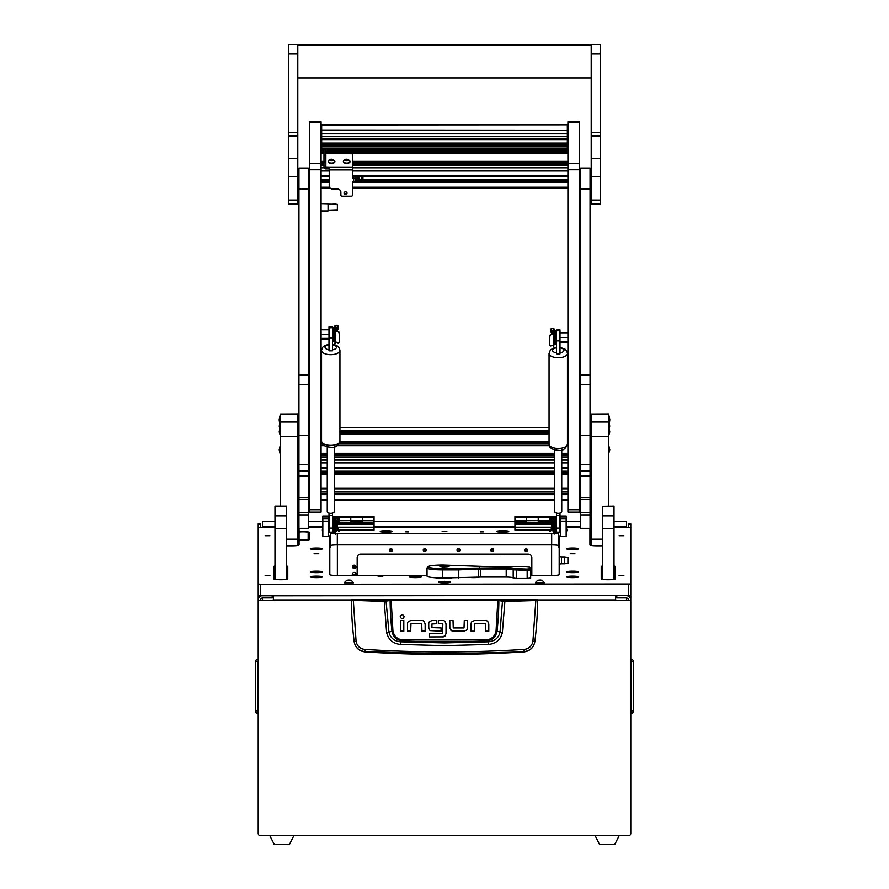 <?xml version="1.0" encoding="UTF-8"?>
<svg xmlns="http://www.w3.org/2000/svg" width="889" height="889" viewBox="0 0 889 889"><rect width="100%" height="100%" fill="white"/><g stroke="black" fill="none" stroke-linecap="round" stroke-linejoin="round"><path stroke-width="1.33" d="M260.51 527.366L260.51 523.877L258.188 523.899L258.188 583.984L260.51 584.273L630.812 583.984L630.812 523.899L628.49 523.877L628.49 527.366M262.844 521.265L274.957 521.265L262.844 521.298L262.844 526.655L274.957 526.655M614.043 526.655L626.156 526.655L626.156 521.265L614.043 521.298L626.156 521.265M615.677 600.231L630.812 600.231L615.677 600.519L615.677 595.83M628.49 600.231A2.334 2.311 180 0 0 626.156 597.919L626.156 600.231M262.844 600.231L262.844 597.919A2.334 2.311 180 0 0 260.51 600.231L273.323 600.231M630.812 600.519L630.812 833.371A2.334 2.334 0 0 1 628.49 835.704L260.51 835.704A2.334 2.334 0 0 1 258.188 833.371L258.188 543.112M260.51 600.231L258.188 600.231A4.656 4.623 180 0 1 261.41 595.83M273.323 595.83L273.323 600.519L258.188 600.519M630.812 583.984L630.812 600.231A4.656 4.623 180 0 0 627.59 595.83M262.844 597.919L272.156 597.919L272.156 595.83M616.844 595.83L616.844 597.919L626.156 597.919M626.156 526.655L626.156 527.366M262.844 527.366L262.844 526.655M527.133 549.18L524.888 549.18M493.362 549.18L491.117 549.18M459.591 549.18L457.357 549.18M425.82 549.18L423.586 549.18M392.06 549.18L389.815 549.18M630.812 659.505L631.212 659.16A2.678 2.678 0 0 1 633.49 661.805L633.49 710.833A2.678 2.678 0 0 1 631.212 713.478L631.212 659.16M258.188 659.505L258.188 661.805M258.188 713.134L257.788 713.478A2.678 2.678 0 0 1 255.51 710.833L255.51 661.805L257.832 661.805L257.788 713.478M257.788 659.16A2.678 2.678 0 0 0 255.51 661.805M293.815 835.704L289.392 844.55L274.257 844.55L269.834 835.704M619.166 835.704L614.744 844.55L599.608 844.55L595.186 835.704M351.933 599.486L537.067 599.486L537.645 600.308C537.545 613.754 536.612 627.49 534.867 641.514L534.845 641.691C533.667 647.67 530.055 651.07 524.032 651.893A1243.844 1243.844 0 0 1 364.968 651.893L364.935 651.615C358.9 650.826 355.3 647.459 354.133 641.514C352.388 627.49 351.455 613.754 351.355 600.308L384.104 601.442L391.127 600.319L498.885 600.442L502.474 601.32L500.051 632.135C498.54 638.124 494.528 641.347 488.028 641.814L485.483 641.113A1231.209 1231.209 0 0 1 403.517 641.113C397.161 640.636 393.305 637.357 391.949 631.29L388.949 632.135L386.015 600.753L351.933 599.486L351.355 600.308L351.933 599.731M488.317 644.436L488.028 641.814L444.5 642.903L400.972 641.814L400.683 644.436L444.5 645.647L488.317 644.436C495.851 643.747 500.54 639.78 502.385 632.546L504.896 601.442L535.845 600.542L532.933 641.258C531.944 646.047 529.033 648.77 524.199 649.403C471.07 652.748 417.941 652.748 364.801 649.403C359.967 648.77 357.056 646.059 356.067 641.258L354.155 641.691C355.333 647.67 358.934 651.07 364.968 651.893M410.951 620.511L408.318 621.567L410.951 620.511L421.875 620.511A3.289 3.289 0 0 1 424.097 621.378L425.153 624.011L424.097 621.378M449.823 627.634L449.823 620.5L453.023 620.5L453.268 627.934L464.014 627.934L464.291 620.511L467.503 620.511L467.503 627.912A3.212 3.212 0 0 1 466.658 630.079L464.014 631.134L453.368 631.134L450.879 630.268L449.823 627.634L451.456 630.69M474.593 620.533L471.959 621.589L474.593 620.533L485.516 620.533A3.289 3.289 0 0 1 487.739 621.4L488.794 624.034L487.739 621.4M429.765 630.201L428.742 627.545L428.742 623.589A3.056 3.056 0 0 1 429.52 621.544L432.11 620.511L436.588 620.511L436.588 623.711L431.943 624L431.943 627.612L441.077 627.912L441.077 631.123L430.287 630.612M445.056 621.411L446.011 623.822L445.056 621.411A3.234 3.234 0 0 0 442.811 620.511L438.333 620.511L438.333 623.711L442.578 623.711M443.367 636.857L429.509 636.913L429.509 633.713L442.589 633.713L442.822 624.011M442.7 636.913L445.522 635.391M524.032 651.893L444.5 653.726L364.935 651.615L364.801 649.403M532.933 641.258L534.867 641.514C533.7 647.459 530.1 650.826 524.066 651.615L524.199 649.403M537.067 599.486L537.645 600.308L535.845 600.542L535.711 599.975L504.796 600.864L497.873 599.753L391.127 599.753L386.015 600.753M425.153 624.011L425.153 631.146L421.953 631.146L421.708 623.722L410.951 623.722L410.674 631.146L407.473 631.146L407.473 623.734A3.212 3.212 0 0 1 408.318 621.567M403.806 620.533L403.806 631.146L400.595 631.146L400.595 620.533L403.806 620.533M404.206 616.699C402.873 614.11 401.528 614.11 400.194 616.699C401.528 619.3 402.873 619.3 404.206 616.699M464.014 631.134L466.658 630.079M488.794 624.034L488.794 631.168L485.594 631.168L485.35 623.734L474.593 623.734L474.315 631.168L471.114 631.168L471.114 623.756A3.212 3.212 0 0 1 471.959 621.589M432.11 620.511L429.52 621.544M446.011 623.822L446.011 633.524L445.078 635.968M356.067 641.258L353.289 599.975M497.873 599.753L496.051 631.179C494.762 636.691 491.228 639.624 485.438 639.969L403.562 639.969C397.783 639.636 394.249 636.702 392.949 631.179L391.949 631.29A310.583 310.583 0 0 1 390.115 600.442L389.615 599.875M502.385 632.546L497.051 631.29A310.583 310.583 0 0 0 498.885 600.442L499.385 599.875M504.796 600.864L504.896 601.442L502.474 601.32L502.985 600.753M384.204 600.864L386.615 632.546C388.482 639.802 393.171 643.758 400.683 644.436M403.562 639.969L403.517 641.113L400.972 641.814C394.483 641.358 390.471 638.135 388.949 632.135L386.615 632.546M485.438 639.969L485.483 641.113C491.873 640.613 495.729 637.335 497.051 631.29L496.051 631.179M441.277 581.506A6.112 0.745 0 0 0 438.388 582.139A6.112 0.745 0 0 0 444.5 582.884A6.112 0.745 0 0 0 450.612 582.139A6.112 0.745 0 0 0 447.723 581.506M405.784 531.911L408.696 531.911L405.784 531.911M480.304 531.911L483.216 531.911L480.304 531.911M265.111 575.472L269.889 575.472L265.111 575.472M265.111 535.734L269.889 535.734L265.111 535.734M619.111 575.472L623.889 575.472L619.111 575.472M619.111 535.734L623.889 535.734L619.111 535.734M442.166 531.478L446.834 531.478L442.166 531.478M378.125 576.328L382.781 576.328L378.125 576.328M310.35 571.927A6.056 0.733 0 0 0 310.394 572.016A6.056 0.733 0 0 0 316.406 572.66A6.056 0.733 0 0 0 322.418 572.016A6.056 0.733 0 0 0 322.463 571.927A6.056 0.733 0 0 0 316.406 571.183A6.056 0.733 0 0 0 310.35 571.927M566.537 571.927A6.056 0.733 0 0 0 566.582 572.016A6.056 0.733 0 0 0 572.594 572.66A6.056 0.733 0 0 0 578.606 572.016A6.056 0.733 0 0 0 578.65 571.927A6.056 0.733 0 0 0 572.594 571.183A6.056 0.733 0 0 0 566.537 571.927M409.329 576.894A6.056 0.733 0 0 0 409.373 576.983A6.056 0.733 0 0 0 415.019 577.628A6.056 0.733 0 0 0 421.264 577.072A23.281 2.834 0 0 1 421.219 576.894L421.219 576.694A6.056 0.733 0 0 0 414.563 576.161A6.056 0.733 0 0 0 409.329 576.894M470.003 577.483A6.056 0.733 0 0 0 479.471 577.083M310.35 548.791A6.056 0.733 0 0 0 310.394 548.88A6.056 0.733 0 0 0 316.406 549.535A6.056 0.733 0 0 0 322.418 548.88A6.056 0.733 0 0 0 322.463 548.791A6.056 0.733 0 0 0 316.406 548.057A6.056 0.733 0 0 0 310.35 548.791M566.537 548.791A6.056 0.733 0 0 0 566.582 548.88A6.056 0.733 0 0 0 572.594 549.535A6.056 0.733 0 0 0 578.606 548.88A6.056 0.733 0 0 0 578.65 548.791A6.056 0.733 0 0 0 572.594 548.057A6.056 0.733 0 0 0 566.537 548.791M380.225 531.478A6.056 0.733 0 0 0 380.27 531.566A6.056 0.733 0 0 0 386.282 532.222A6.056 0.733 0 0 0 392.282 531.566A6.056 0.733 0 0 0 392.327 531.478A6.056 0.733 0 0 0 386.282 530.744A6.056 0.733 0 0 0 380.225 531.478M496.673 531.478A6.056 0.733 0 0 0 496.718 531.566A6.056 0.733 0 0 0 502.718 532.222A6.056 0.733 0 0 0 508.73 531.566A6.056 0.733 0 0 0 508.775 531.478A6.056 0.733 0 0 0 502.718 530.744A6.056 0.733 0 0 0 496.673 531.478M310.35 576.894A6.056 0.733 0 0 0 310.394 576.983A6.056 0.733 0 0 0 316.406 577.628A6.056 0.733 0 0 0 322.418 576.983A6.056 0.733 0 0 0 322.463 576.894A6.056 0.733 0 0 0 316.406 576.15A6.056 0.733 0 0 0 310.35 576.894M566.537 576.894A6.056 0.733 0 0 0 566.582 576.983A6.056 0.733 0 0 0 572.594 577.628A6.056 0.733 0 0 0 578.606 576.983A6.056 0.733 0 0 0 578.65 576.894A6.056 0.733 0 0 0 572.594 576.15A6.056 0.733 0 0 0 566.537 576.894M318.74 553.758L314.084 553.758L318.74 553.758M574.916 553.758L570.26 553.758L574.916 553.758M630.812 595.541L260.51 595.83L258.188 595.541L258.188 583.984M559.203 568.16L559.203 535.889A6.99 0.856 0 0 0 558.681 535.567L558.681 534.189A6.99 0.856 0 0 0 554.191 533.4M559.203 547.457A6.99 0.856 0 0 0 558.681 547.124L558.681 535.567M558.681 545.746A6.99 0.856 0 0 0 551.691 544.901L337.309 544.901A6.99 0.856 0 0 0 330.319 545.746L330.319 535.567A6.99 0.856 0 0 0 329.797 535.889L329.797 574.627A6.99 0.856 180 0 0 336.787 575.472L427.031 575.472M335.209 533.378A6.99 0.856 0 0 0 330.319 534.189L330.319 547.124A6.99 0.856 0 0 0 329.797 547.457M286.602 545.813L292.07 545.813A6.99 0.856 0 0 0 299.06 544.957L299.06 528.599M299.06 544.957L299.06 540.868L297.893 540.868M602.398 566.06A6.99 0.856 0 0 0 601.242 566.537L601.242 578.883A6.99 0.856 0 0 0 608.22 579.728A6.99 0.856 0 0 0 615.21 578.883L615.21 566.537A6.99 0.856 0 0 0 614.043 566.06M274.957 566.06A6.99 0.856 0 0 0 273.79 566.537L273.79 578.883A6.99 0.856 0 0 0 280.78 579.728A6.99 0.856 0 0 0 287.758 578.883L287.758 566.537A6.99 0.856 0 0 0 286.602 566.06M297.893 532.767A6.112 0.745 0 0 1 299.06 532.6L299.06 531.844A6.512 0.789 180 0 1 305.905 531.766A6.512 0.789 180 0 1 309.528 532.478L309.528 539.423A6.512 0.789 180 0 1 309.516 539.479A6.512 0.789 180 0 1 303.016 540.223L299.06 540.223M258.188 527.366L274.957 527.366M614.043 527.366L630.812 527.366M589.94 528.599L589.94 544.957A6.99 0.856 0 0 0 596.93 545.813L602.398 545.813M308.261 527.366L322.818 527.366M374.047 527.366L514.953 527.366M566.182 527.366L580.739 527.366M561.526 563.837L564.437 563.837L564.437 556.881L561.526 556.881L561.526 563.837L559.203 564.126L559.203 574.627L559.203 564.126M559.203 574.627A6.99 0.856 180 0 1 552.213 575.472L530.666 575.472M451.89 577.994A11.646 1.422 180 0 1 435.277 577.761M553.725 533.378A6.99 0.856 0 0 0 551.691 533.344L337.309 533.344A6.99 0.856 0 0 0 335.664 533.367M559.203 556.603L561.526 556.881M564.437 556.881L567.938 557.314L567.938 563.415L567.938 557.314M567.938 563.415L564.437 563.837M591.107 528.055L590.063 528.055M298.937 528.055L297.893 528.055M287.758 578.883L287.758 567.226A6.99 0.856 0 0 0 286.602 566.76M274.957 566.76A6.99 0.856 0 0 0 273.79 567.226M615.21 578.883L615.21 567.226A6.99 0.856 0 0 0 614.043 566.76M602.398 566.76A6.99 0.856 0 0 0 601.242 567.226M308.861 539.779L308.861 533.633A5.834 0.711 0 0 0 308.761 533.5A5.801 0.711 180 0 1 308.805 533.578A5.801 0.711 180 0 1 308.827 533.633L308.827 539.79M299.06 540.056L303.016 540.056A5.134 0.622 0 0 0 308.15 539.423L308.15 532.478A5.134 0.622 0 0 0 304.583 531.878A5.134 0.622 0 0 0 299.06 532.078L299.06 532.7A5.534 0.678 0 0 0 297.893 532.911M297.893 540.801L299.06 540.801M308.805 533.578L308.139 532.433A5.134 0.622 0 0 0 308.139 532.433L308.827 533.633M551.636 544.901L551.636 575.472M337.364 575.472L337.364 544.901M338.053 521.643L339.12 521.643L339.12 516.542L339.12 522.365L337.864 522.365M332.475 520.487L333.342 520.487M335.664 520.487L337.464 520.487M338.353 520.487L362.401 520.487L362.401 516.542L362.401 522.365L339.12 522.221M332.475 517.242L335.598 517.242M338.076 517.242L374.047 517.242L374.047 520.487L362.401 520.487L362.401 521.643L350.755 521.643L350.755 517.242L350.755 522.221M332.475 516.542L374.047 516.542L374.047 517.242M350.755 517.242L350.755 516.542L350.755 517.242M367.69 523.999A6.29 0.767 0 0 0 371.558 523.388A6.29 0.767 0 0 0 371.602 523.288A6.29 0.767 0 0 0 365.312 522.521A6.29 0.767 0 0 0 359.023 523.288A6.29 0.767 0 0 0 359.078 523.388A6.29 0.767 0 0 0 362.945 523.999L374.047 523.999L374.047 530.133L339.631 530.133M337.709 524.154A5.412 0.656 0 0 1 337.398 524.166L338.576 523.999A6.29 0.767 0 0 0 342.443 523.388A6.29 0.767 0 0 0 342.487 523.288A6.29 0.767 0 0 0 337.82 522.543M374.047 520.487L374.047 522.221L362.401 522.221M374.047 522.221L374.047 523.999M338.576 523.999L362.945 523.999M374.047 527.244L337.364 527.244M444.5 582.106L447.523 581.739L441.822 581.695L444.5 582.106M444.5 582.195L448.223 581.739L444.5 581.284L440.777 581.739L444.5 582.195M444.811 582.084L444.189 582.084M444.5 566.826A4.656 0.567 0 0 0 449.156 566.26A4.656 0.567 0 0 0 444.5 565.693A4.656 0.567 0 0 0 439.844 566.26A4.656 0.567 0 0 0 444.5 566.826M443.855 567.304L442.689 567.16L443.855 567.304M530.466 568.127A6.99 0.856 180 0 1 530.622 568.238A6.99 0.856 180 0 1 530.666 568.338L530.666 569.971L527.177 570.394L513.209 569.827A6.99 0.856 0 0 0 506.219 568.971L480.671 568.971L480.671 577.072A6.99 0.856 0 0 0 478.271 577.117L442.755 577.994A15.724 1.911 0 0 1 427.031 576.072L427.031 567.982A15.724 1.911 180 0 1 427.153 567.749L428.309 566.604A14.557 1.778 0 0 0 442.755 568.604L506.219 567.682A8.157 0.989 180 0 1 514.364 568.671L527.177 569.093L529.511 568.816L529.511 567.182A5.823 0.711 0 0 0 529.466 567.093A5.823 0.711 0 0 0 523.688 566.471L483.883 566.471L442.755 565.048A14.557 1.778 0 0 0 428.309 566.604M516.698 569.093L516.698 578.483L527.177 578.483L527.177 569.093M529.511 568.816L530.666 569.971L530.666 578.061L527.177 578.483M516.698 578.483L513.209 578.061L513.209 569.971L514.364 568.816M513.209 577.917A6.99 0.856 0 0 0 506.219 577.072L480.671 577.072M478.271 577.117L478.271 569.027L458.635 569.893L458.635 577.994M458.435 568.604L458.635 569.893L442.755 569.893A15.724 1.911 180 0 1 427.031 567.982M478.271 569.027L479.449 569.093L479.227 567.682M479.449 569.093L480.671 568.971M514.953 522.365L514.953 520.487L526.599 520.487L526.599 516.542L526.599 522.365L514.953 522.365L514.953 523.999L526.055 523.999A6.29 0.767 0 0 0 529.922 523.388A6.29 0.767 0 0 0 529.977 523.288A6.29 0.767 0 0 0 523.688 522.521A6.29 0.767 0 0 0 517.398 523.288A6.29 0.767 0 0 0 517.442 523.388A6.29 0.767 0 0 0 521.31 523.999M514.953 521.643L526.599 521.643L526.599 520.487L549.88 520.487L549.88 516.542L549.88 522.365L526.599 522.221M514.953 520.487L514.953 517.242L551.324 517.242M514.953 517.242L514.953 516.542L556.525 516.542M538.245 522.221L538.245 516.542L538.245 521.643L549.88 521.643L549.88 520.487L551.047 520.487M551.569 522.532A6.29 0.767 0 0 0 546.513 523.288A6.29 0.767 0 0 0 546.557 523.388A6.29 0.767 0 0 0 550.424 523.999L551.636 524.199A5.412 0.656 0 0 1 551.291 524.154M556.525 517.242L553.803 517.242M553.725 520.487L551.925 520.487M551.491 522.221L549.88 522.221M551.636 527.244L514.953 527.244L514.953 530.133L549.769 530.133M514.953 527.244L514.953 523.999M526.055 523.999L550.424 523.999M355.9 575.472A1.978 1.967 180 0 0 354.255 572.416A1.978 1.967 180 0 0 352.611 575.472M352.411 573.672A1.978 1.967 180 0 0 356.1 573.672M355.789 566.16A1.689 1.678 -0 0 1 352.722 566.16M355.944 566.86A1.689 1.678 -0 0 1 354.255 568.538A1.689 1.678 -0 0 1 352.566 566.86A1.689 1.678 -0 0 1 354.255 565.193A1.689 1.678 -0 0 1 355.944 566.86M392.205 549.391A1.456 1.445 -0 0 1 389.671 549.391M390.938 551.547A1.456 1.445 -0 0 1 389.482 550.102A1.456 1.445 -0 0 1 390.938 548.657A1.456 1.445 -0 0 1 392.393 550.102A1.456 1.445 -0 0 1 390.938 551.547M425.975 549.391A1.456 1.445 -0 0 1 423.431 549.391M424.709 551.547A1.456 1.445 -0 0 1 423.253 550.102A1.456 1.445 -0 0 1 424.709 548.657A1.456 1.445 -0 0 1 426.164 550.102A1.456 1.445 -0 0 1 424.709 551.547M459.746 549.391A1.456 1.445 -0 0 1 457.202 549.391M458.468 551.547A1.456 1.445 -0 0 1 457.013 550.102A1.456 1.445 -0 0 1 458.468 548.657A1.456 1.445 -0 0 1 459.924 550.102A1.456 1.445 -0 0 1 458.468 551.547M493.506 549.391A1.456 1.445 -0 0 1 490.972 549.391M492.239 551.547A1.456 1.445 -0 0 1 490.784 550.102A1.456 1.445 -0 0 1 492.239 548.657A1.456 1.445 -0 0 1 493.695 550.102A1.456 1.445 -0 0 1 492.239 551.547M527.277 549.391A1.456 1.445 -0 0 1 524.743 549.391M526.01 551.547A1.456 1.445 -0 0 1 524.554 550.102A1.456 1.445 -0 0 1 526.01 548.657A1.456 1.445 -0 0 1 527.466 550.102A1.456 1.445 -0 0 1 526.01 551.547M531.833 575.472L531.833 557.614A3.489 3.467 180 0 0 528.344 554.147L360.656 554.147A3.489 3.467 180 0 0 357.167 557.614L357.167 575.472M388.682 554.592L383.87 554.592M383.892 554.636L388.66 554.636M391.693 531.478A5.412 0.656 0 0 0 386.282 530.822A5.412 0.656 0 0 0 380.859 531.478A5.412 0.656 0 0 0 386.282 532.144A5.412 0.656 0 0 0 391.693 531.478L391.693 531.811M386.282 531.722L388.026 531.355L384.526 531.355L386.282 531.233M505.13 554.592L500.318 554.592M500.34 554.636L505.108 554.636M508.141 531.478A5.412 0.656 0 0 0 502.718 530.822A5.412 0.656 0 0 0 497.307 531.478A5.412 0.656 0 0 0 502.718 532.144A5.412 0.656 0 0 0 508.141 531.478L508.141 531.811M502.718 531.722L504.474 531.6L500.974 531.6L502.718 531.233M341.332 523.732A5.412 0.656 0 0 0 341.62 523.521A5.412 0.656 0 0 0 340.898 523.188A5.412 0.656 0 0 0 337.731 522.888M337.531 523.665L338.22 523.521L337.598 523.388M522.176 524.154A5.412 0.656 0 0 0 525.188 524.154M528.811 523.732A5.412 0.656 0 0 0 529.099 523.521A5.412 0.656 0 0 0 528.377 523.188A5.412 0.656 0 0 0 522.288 522.888A5.412 0.656 0 0 0 518.265 523.521A5.412 0.656 0 0 0 518.554 523.732M524.688 523.732L521.665 523.521L524.688 523.31M363.812 524.154A5.412 0.656 0 0 0 366.824 524.154M370.446 523.732A5.412 0.656 0 0 0 370.735 523.521A5.412 0.656 0 0 0 370.002 523.188A5.412 0.656 0 0 0 363.912 522.888A5.412 0.656 0 0 0 359.901 523.521A5.412 0.656 0 0 0 360.189 523.732M366.324 523.732L363.301 523.521L366.324 523.31M551.636 522.876A5.412 0.656 0 0 0 547.38 523.521A5.412 0.656 0 0 0 547.668 523.732M551.636 523.343L550.78 523.521L551.636 523.699M321.818 571.927A5.412 0.656 0 0 0 316.406 571.271A5.412 0.656 0 0 0 310.994 571.927A5.412 0.656 0 0 0 316.406 572.583A5.412 0.656 0 0 0 321.818 571.927L321.818 572.26M316.406 572.172L318.151 572.049L314.662 572.049L316.406 571.683M578.006 571.927A5.412 0.656 0 0 0 572.594 571.271A5.412 0.656 0 0 0 567.182 571.927A5.412 0.656 0 0 0 572.594 572.583A5.412 0.656 0 0 0 578.006 571.927L578.006 572.26M572.594 572.172L574.338 572.049L570.849 572.049L572.594 571.683M321.818 548.791A5.412 0.656 0 0 0 316.406 548.135A5.412 0.656 0 0 0 310.994 548.791A5.412 0.656 0 0 0 316.406 549.458A5.412 0.656 0 0 0 321.818 548.791L321.818 549.124M316.406 549.035L318.151 548.913L314.662 548.913L316.406 548.546M578.006 548.791A5.412 0.656 0 0 0 572.594 548.135A5.412 0.656 0 0 0 567.182 548.791A5.412 0.656 0 0 0 572.594 549.458A5.412 0.656 0 0 0 578.006 548.791L578.006 549.124M572.594 549.035L574.338 548.913L570.849 548.913L572.594 548.546M311.717 576.561A5.412 0.656 0 0 0 310.994 576.894A5.412 0.656 0 0 0 315.006 577.528A5.412 0.656 0 0 0 321.096 577.228A5.412 0.656 0 0 0 321.818 576.894A5.412 0.656 0 0 0 317.806 576.261A5.412 0.656 0 0 0 311.717 576.561M315.395 577.105L318.429 576.894L315.395 576.683M410.696 576.561A5.412 0.656 0 0 0 409.973 576.894A5.412 0.656 0 0 0 413.985 577.528A5.412 0.656 0 0 0 420.075 577.228A5.412 0.656 0 0 0 420.808 576.894A5.412 0.656 0 0 0 416.785 576.261A5.412 0.656 0 0 0 410.696 576.561M414.385 577.105L417.408 576.894L414.385 576.683M470.748 577.45A5.412 0.656 0 0 0 478.304 577.228A5.412 0.656 0 0 0 478.76 577.094M567.904 576.561A5.412 0.656 0 0 0 567.182 576.894A5.412 0.656 0 0 0 571.194 577.528A5.412 0.656 0 0 0 577.283 577.228A5.412 0.656 0 0 0 578.006 576.894A5.412 0.656 0 0 0 573.994 576.261A5.412 0.656 0 0 0 567.904 576.561M571.583 577.105L574.605 576.894L571.583 576.683M444.5 565.815L440.922 566.204L444.5 566.704L448.078 566.204L444.5 565.815M446.067 566.093L442.444 566.371L446.067 566.093M323.807 516.842L327.641 516.842L323.807 516.842M323.807 518.265L327.641 518.265L323.807 518.265M322.818 516.064L322.818 518.609L328.63 518.609L328.63 516.064L322.818 516.064M322.818 521.21L322.818 536.234L328.63 536.234L328.63 521.21L322.818 521.21L322.818 518.609M328.63 518.609L328.63 521.21M336.675 528.233L336.675 526.977M337.364 524.288L337.364 527.566L336.342 528.266M336.675 525.121L336.675 520.987L335.664 520.987M334.664 531.611L334.664 517.642L333.342 517.642L333.342 531.611L334.664 531.611L335.209 530.677M335.375 518.72L335.664 517.587L338.465 518.298A1.634 1.622 180 0 0 336.831 516.676A1.634 1.622 180 0 0 335.209 518.298L335.209 519.798M338.465 519.454L338.465 519.854A1.634 1.622 180 0 0 336.831 518.243A1.634 1.622 180 0 0 335.209 519.854L335.664 518.309L338.465 519.454M335.664 534.178L335.664 519.854A1.167 1.156 -0 0 1 336.831 518.698A1.167 1.156 -0 0 1 337.964 520.143L335.709 528.833A0.7 0.689 180 0 0 335.998 529.577L338.665 530.822L336.153 529.011L338.409 520.265A1.634 1.622 180 0 0 338.465 519.854M339.62 531.344L338.409 531.211M338.665 530.822L339.631 531.344L339.631 530.055L336.875 528.055M337.976 519.654L336.675 524.766M337.964 518.987C337.42 517.265 336.653 517.176 335.664 518.709M337.275 521.599L337.876 519.332M337.798 519.209L337.198 521.521M335.664 517.587L335.664 518.309M335.209 534.178L335.209 519.854M561.359 516.842L565.193 516.842L561.359 516.842M561.359 518.265L565.193 518.265L561.359 518.265M560.37 516.064L560.37 518.609L566.182 518.609L566.182 516.064L560.37 516.064M560.37 521.21L560.37 536.234L566.182 536.234L566.182 521.21L560.37 521.21L560.37 518.609M566.182 518.609L566.182 521.21M553.38 532.2L553.38 529.6M551.869 521.443L552.325 523.232M552.325 525.455L552.325 528.266L553.058 528.266M552.325 520.987L553.336 520.987L553.336 527.466M551.636 527.366L551.636 522.754M554.736 531.611L556.058 531.611L556.058 517.642L554.736 517.642L554.736 531.611L554.191 530.677M554.191 522.688L554.736 517.642M550.936 519.854A1.634 1.622 -0 0 1 552.558 518.243A1.634 1.622 -0 0 1 554.191 519.854L554.191 534.178L553.725 519.854A1.167 1.156 180 0 0 552.558 518.698A1.167 1.156 180 0 0 551.436 520.143L553.691 528.833A0.7 0.689 -0 0 1 553.403 529.577L549.769 531.344L553.247 529.011L550.98 520.265A1.634 1.622 -0 0 1 550.936 519.854L553.725 518.309L553.725 517.587L554.025 518.72M550.98 519.109L550.936 518.298A1.634 1.622 -0 0 1 552.558 516.676A1.634 1.622 -0 0 1 554.191 518.298L554.191 518.576M552.28 528.222L549.769 530.055L550.035 531.722M551.602 519.209L552.113 521.198M551.524 519.332L552.036 521.287M553.725 518.709C552.747 517.176 551.98 517.265 551.436 518.987M552.725 524.766L551.413 519.654M553.714 529.011L553.714 527.444A0.7 0.689 -0 0 0 553.703 527.421L553.691 528.833M550.936 518.709L553.725 517.587M553.725 518.309L554.191 519.854M321.062 122.293L309.416 122.293L309.416 121.704L321.062 121.704L321.062 512.153L309.416 512.153L309.416 509.786L321.062 509.786M309.416 122.293L309.416 163.376L321.062 163.376M321.062 169.721L309.416 169.721L309.416 509.786M309.416 169.721L309.416 163.376M579.584 122.293L567.938 122.293L567.938 121.704L579.584 121.704L579.584 512.153L567.938 512.153L567.938 509.786L579.584 509.786M567.938 122.293L567.938 163.376L579.584 163.376M579.584 169.721L567.938 169.721L567.938 509.786M567.938 169.721L567.938 163.376M346.954 192.68A1.511 1.322 -0 0 1 344.087 192.68M345.521 191.78A1.511 1.322 -0 0 1 345.521 194.424A1.511 1.322 -0 0 1 345.521 191.78M329.219 168.843L325.841 168.843A1.867 1.622 180 0 1 323.974 167.221L323.974 155.397L325.73 155.397L325.73 167.221L329.219 167.321L329.219 186.001A3.489 3.045 180 0 0 332.708 189.046L337.364 189.046A3.489 3.045 -0 0 1 340.865 192.091L340.865 195.136A1.167 1.011 180 0 0 342.032 196.147L351.344 196.147A1.167 1.011 180 0 0 352.511 195.136L352.511 181.434L353.666 181.434L353.666 178.389L352.511 178.389L352.511 153.686L325.73 153.586M323.974 155.397L323.974 148.996L325.73 148.996L325.73 149.596L323.974 149.596M325.73 155.397L325.73 149.596M353.789 176.178L353.789 177.467L352.511 177.533M353.666 178.389A1.867 0.911 0 0 0 355.533 177.467L355.533 180.511A1.867 0.911 180 0 1 353.666 181.434M355.533 176.178L355.533 177.467M362.145 176.178L362.879 179.611L362.99 176.178M321.651 143.329L321.651 139.895L567.349 139.895L567.349 144.629L321.651 144.629L321.651 143.329M321.651 136.617L321.651 133.772L567.349 133.772L321.651 133.772L321.651 130.294L567.349 130.461L567.349 136.617L321.651 136.617L321.651 139.895M321.651 145.463L567.349 145.463L567.349 148.263L321.651 148.263L321.651 144.629M567.349 145.463L567.349 144.629M321.651 138.906L567.349 138.906L567.349 139.895M567.349 136.617L567.349 138.906M321.651 124.893L321.651 130.294L567.349 130.461L567.349 124.749L321.651 124.893M567.349 148.263L321.651 148.263M328.052 210.46L337.364 210.126L337.364 204.292L321.062 203.914M321.062 210.904L328.052 210.904L328.052 204.37L335.975 203.914M335.975 204.37L337.364 204.692M355.589 179.056A1.567 1.367 -0 0 0 358.489 179.778A1.567 1.367 -0 0 0 357.722 177.767A1.567 1.367 -0 0 0 355.611 178.833L356.133 178.911A1.045 0.911 -0 0 1 358.211 179.056A1.045 0.911 -0 0 1 356.122 179.056L355.533 178.956M355.533 178.222A1.745 1.522 -0 0 1 358.912 178.767A1.745 1.522 -0 0 1 358.556 179.678M346.143 160.542L348.055 160.376L348.188 159.687L345.31 159.62L346.143 160.542M345.11 160.32A1.711 0.833 180 0 1 346.01 159.22A1.711 0.833 180 0 1 348.255 159.664A1.711 0.833 180 0 1 347.355 160.765A1.711 0.833 180 0 1 345.11 160.32M343.632 162.031A3.323 1.622 180 0 1 343.365 161.398A3.323 1.622 180 0 1 343.498 160.953C344.543 158.798 346.543 158.62 349.488 160.409L349.877 160.953A3.323 1.622 180 0 1 349.999 161.398A3.323 1.622 180 0 1 347.343 162.987A3.323 1.622 180 0 1 343.632 162.031M343.376 161.531A3.323 1.622 0 0 0 343.365 161.676A3.323 1.622 0 0 0 343.632 162.309A3.323 1.622 0 0 0 347.343 163.265A3.323 1.622 0 0 0 349.999 161.676A3.323 1.622 0 0 0 349.988 161.531M321.062 334.464L328.986 334.464M328.986 338.387L321.062 338.387M567.938 341.432L560.014 341.432M560.014 337.509L567.938 337.509M336.964 331.086L338.064 329.03L338.064 326.107A1.634 0.8 0 0 0 336.442 325.307A1.634 0.8 0 0 0 334.809 326.107L334.264 341.409L334.264 327.441L332.942 327.441L332.942 341.409L334.264 341.409M335.275 335.709L335.275 326.107A1.167 0.567 180 0 1 336.442 325.53A1.167 0.567 180 0 1 337.598 326.107A1.167 0.567 180 0 1 337.564 326.252L335.286 330.619L338.009 331.708L335.753 330.619L338.02 326.307A1.634 0.8 0 0 0 338.064 326.107M338.264 331.519A1.167 0.845 54.2 0 1 339.231 332.83L339.231 342.021A1.167 0.845 54.2 0 1 338.809 342.687M339.231 332.83L339.231 342.021M335.275 329.03L336.353 328.552M335.275 337.453L335.275 343.832M335.309 330.708L335.286 341.787L338.009 342.876A1.167 0.845 -125.8 0 0 338.965 342.209M334.809 343.832L335.275 340.787M338.965 333.019A1.167 0.845 -125.8 0 0 338.009 331.708M550.191 345.732A1.167 0.845 -54.2 0 1 549.769 345.065L549.769 335.875A1.167 0.845 -54.2 0 1 550.736 334.564L553.247 333.664L550.98 329.352A1.634 0.8 180 0 1 550.936 329.152L550.936 332.075L552.125 334.097M549.769 345.065L549.769 335.875M553.725 346.877L554.191 340.498M553.725 346.432L553.725 343.832M553.725 338.753L553.725 329.152A1.167 0.567 0 0 0 552.558 328.586A1.167 0.567 0 0 0 551.402 329.152A1.167 0.567 0 0 0 551.436 329.297L553.714 333.664L550.991 334.753A1.167 0.845 125.8 0 0 550.035 336.064M552.647 331.597L553.725 332.075M553.714 333.664L553.714 344.832L553.691 333.753M553.714 344.832L550.991 345.921A1.167 0.845 125.8 0 1 550.313 345.854L550.047 345.665M550.936 329.152A1.634 0.8 180 0 1 552.558 328.352A1.634 0.8 180 0 1 554.191 329.152L554.191 338.753M550.035 345.254A1.167 0.845 125.8 0 0 550.313 345.854M554.736 330.486L554.736 344.454L556.058 344.454L556.058 330.486L554.736 330.486L554.191 331.419M554.736 344.454L553.725 338.909M331.008 160.542L333.075 159.753L330.175 159.62L331.008 160.542M329.975 160.32A1.711 0.833 180 0 1 330.875 159.22A1.711 0.833 180 0 1 333.119 159.664A1.711 0.833 180 0 1 332.219 160.765A1.711 0.833 180 0 1 329.975 160.32M328.497 162.031A3.323 1.622 180 0 1 328.23 161.398A3.323 1.622 180 0 1 328.352 160.953C329.397 158.798 331.397 158.62 334.353 160.409L334.742 160.953A3.323 1.622 180 0 1 334.864 161.398A3.323 1.622 180 0 1 332.208 162.987A3.323 1.622 180 0 1 328.497 162.031M328.241 161.531A3.323 1.622 0 0 0 328.23 161.676A3.323 1.622 0 0 0 328.497 162.309A3.323 1.622 0 0 0 332.208 163.265A3.323 1.622 0 0 0 334.864 161.676A3.323 1.622 0 0 0 334.853 161.531M298.937 435.588L308.261 435.588L308.261 168.332L298.937 168.332L298.937 476.115L308.261 476.115L308.261 528.599L298.937 528.599L298.937 512.542L308.261 512.542M308.261 499.44L298.937 499.44L298.937 476.115M298.937 499.44L298.937 512.542M308.261 435.588L308.261 476.115M580.739 435.588L590.063 435.588L590.063 168.332L580.739 168.332L580.739 476.115L590.063 476.115L590.063 528.599L580.739 528.599L580.739 512.542L590.063 512.542M590.063 499.44L580.739 499.44L580.739 476.115M580.739 499.44L580.739 512.542M590.063 435.588L590.063 476.115M591.218 158.286L591.218 204.248L600.542 204.248L600.542 44.45L591.218 44.45L591.218 158.286L600.542 158.286M288.458 158.286L288.458 204.248L297.782 204.248L297.782 44.45L288.458 44.45L288.458 158.286L297.782 158.286M297.893 414.052L280.424 414.052L297.893 413.974L297.893 436.621L280.424 436.621L280.424 422.053L297.893 422.053M297.893 545.435L297.893 436.621M280.424 414.052L280.424 422.053M280.424 506.163L280.424 436.621M286.602 545.657L296.126 545.657M286.602 539.178L297.893 539.178M608.576 414.052L591.107 414.052L608.576 413.974L608.576 506.163M608.576 436.621L591.107 436.621L591.107 545.435M591.107 436.621L591.107 422.053L608.576 422.053M591.107 414.052L591.107 422.053M592.874 545.657L602.398 545.657M602.398 539.178L591.107 539.178M274.957 515.898L286.602 515.898L286.602 579.295L274.957 579.295L274.957 506.163L286.602 506.163L274.957 506.341M286.602 515.898L286.602 506.341M602.398 506.341L614.043 506.163L602.398 506.341L602.398 515.898L614.043 515.898L614.043 528.766L602.398 528.766L602.398 515.898M614.043 528.766L614.043 579.295L602.398 579.295L602.398 528.766M614.043 506.341L614.043 515.898M328.986 327.674L328.986 326.819L332.475 326.819L332.475 327.674L328.986 327.785L332.475 327.674M332.475 327.785L332.475 350.833L328.986 350.833L328.986 327.785M334.22 446.867L334.22 511.742A3.489 1.622 180 0 1 332.475 513.142A3.489 1.622 180 0 1 330.73 513.364A3.489 1.622 180 0 1 328.986 513.142A3.489 1.622 180 0 1 327.241 511.742L327.241 446.867M332.475 513.142L332.475 515.264L328.986 515.264L328.986 528.144L332.475 528.144L332.475 532.2L328.986 532.2L328.986 528.144M328.986 513.142L328.986 515.264M332.475 515.264L332.475 528.144M556.525 330.719L556.525 329.863L560.014 329.863L560.014 330.719L556.525 330.819L560.014 330.719M560.014 330.819L560.014 353.878L556.525 353.878L556.525 330.819M561.759 449.934L561.759 511.742A3.489 1.622 180 0 1 560.014 513.142A3.489 1.622 180 0 1 558.27 513.364A3.489 1.622 180 0 1 556.525 513.142A3.489 1.622 180 0 1 554.78 511.742L554.78 449.934M560.014 513.142L560.014 515.253L556.525 515.253L556.525 528.144L560.014 528.144L560.014 532.2L556.525 532.2L556.525 528.144M556.525 513.142L556.525 515.253M560.014 515.253L560.014 528.144M609.754 419.397A9.312 1.133 0 0 0 609.81 419.264L608.843 415.13L608.843 430.187M280.157 430.187L280.157 415.13L279.19 419.264A9.312 1.133 180 0 0 279.246 419.397M280.157 450.367L280.157 445.722L279.19 449.867A9.312 1.133 180 0 0 280.157 450.367L280.424 454.001M280.157 453.968L279.19 449.867M280.157 436.077L280.424 430.22M280.424 416.263L279.19 420.408A9.312 1.133 180 0 0 280.157 420.908M608.843 450.367A9.312 1.133 0 0 0 609.81 449.867L608.843 445.722L608.843 453.968M609.332 429.031L609.81 431.976A9.312 1.133 0 0 1 608.843 432.476L608.843 436.077M347.877 580.15L351.044 580.417L347.877 580.15M349.01 580.028L351.244 580.239L349.01 580.595L346.777 580.239L349.01 580.028M353.433 582.384L344.588 582.851L353.433 582.851L351.244 580.239M538.856 580.15L542.023 580.417L538.856 580.15M539.99 580.028L542.223 580.239L539.99 580.595L537.756 580.239L539.99 580.028M544.401 582.384L535.567 582.851L544.412 582.851L542.223 580.239M630.812 523.899L628.49 523.899M297.893 526.655L298.937 526.655M308.261 526.655L322.818 526.655M374.047 526.655L514.953 526.655M566.182 526.655L580.739 526.655M590.063 526.655L591.107 526.655M591.107 521.298L590.063 521.298L591.107 521.265M580.739 521.298L566.182 521.298L580.739 521.265M514.953 521.298L374.047 521.298L514.953 521.265M322.818 521.298L308.261 521.298L322.818 521.265M298.937 521.298L297.893 521.298L298.937 521.265M615.677 599.942L537.634 599.942M351.366 599.942L273.323 599.942M630.812 710.833L633.49 710.833M630.812 661.805L633.49 661.805M258.188 710.833L255.51 710.833M537.067 599.731L535.711 599.975M392.949 631.179L391.127 599.753M551.691 544.901L551.691 533.344M337.309 544.901L337.309 533.344M260.51 584.273L260.51 595.83M628.49 595.83L628.49 584.273M308.861 533.633L309.528 532.478M506.219 577.072L506.219 567.682M442.755 568.604L442.755 577.994M513.209 569.827L514.364 568.671M529.511 567.182L530.666 568.338M336.253 529.199L336.253 528.588M335.709 528.833L335.709 528.122M553.136 528.588L553.136 529.199M321.062 163.42L323.974 163.42M352.511 163.42L567.938 163.42M567.938 153.664L325.774 153.664M323.974 153.664L321.062 153.664M321.062 161.309L323.974 161.309M352.511 161.309L567.938 161.309M321.062 152.008L323.974 152.008M325.73 152.008L567.938 152.008M567.938 142.251L567.349 142.251M321.651 142.251L321.062 142.251M321.062 149.897L323.974 149.897M325.73 149.897L567.938 149.897M321.062 140.595L321.651 140.595M567.349 140.595L567.938 140.595M567.938 135.806L567.349 135.806M321.651 135.806L321.062 135.806M321.062 138.484L321.651 138.484M567.349 138.484L567.938 138.484M567.938 187.168L352.511 187.168M329.486 187.168L321.062 187.168M567.938 182.401L352.511 182.401M329.219 182.401L321.062 182.401M362.99 179.234L567.938 179.234M362.99 176.578L567.938 176.578M567.938 170.932L352.511 170.932M329.219 170.932L321.062 170.932M321.062 175.7L329.219 175.7M352.511 175.7L567.938 175.7M567.938 167.754L352.511 167.754M324.085 167.754L321.062 167.754M567.938 165.076L352.511 165.076M323.974 165.076L321.062 165.076M567.938 163.287L352.511 163.287M323.974 163.287L321.062 163.287M321.062 162.576L323.974 162.576M352.511 162.576L567.938 162.576M567.938 151.875L325.73 151.875M323.974 151.875L321.062 151.875M321.062 151.163L323.974 151.163M325.73 151.163L567.938 151.163M567.938 140.462L567.349 140.462M321.651 140.462L321.062 140.462M321.062 139.762L321.651 139.762M567.349 139.762L567.938 139.762M567.938 181.134L355.044 181.134M329.219 181.134L321.062 181.134M321.062 180.734L329.219 180.734M355.478 180.734L567.938 180.734M567.938 472.748L561.759 472.748L567.938 472.704M554.78 472.748L334.22 472.748L554.78 472.704M327.241 472.748L321.062 472.748L327.241 472.704M567.938 473.148L561.759 473.148M554.78 473.148L334.22 473.148M327.241 473.148L321.062 473.148M567.938 474.415L561.759 474.415M554.78 474.415L334.22 474.415M327.241 474.415L321.062 474.415M567.938 488.017L561.759 488.017M554.78 488.017L334.22 488.017M327.241 488.017L321.062 488.017M567.938 488.894L561.759 488.894M554.78 488.894L334.22 488.894M327.241 488.894L321.062 488.894M567.938 491.55L561.759 491.55M554.78 491.55L334.22 491.55M327.241 491.55L321.062 491.55M567.938 493.051L561.759 493.051M554.78 493.051L334.22 493.051M327.241 493.051L321.062 493.051M567.938 493.451L561.759 493.451M554.78 493.451L334.22 493.451M327.241 493.451L321.062 493.451M567.938 494.717L561.759 494.717M554.78 494.717L334.22 494.717M327.241 494.717L321.062 494.717M567.938 499.496L561.759 499.496M554.78 499.496L334.22 499.496M327.241 499.496L321.062 499.496M549.069 427.82L339.931 427.82M549.069 430.509L339.931 430.509M549.069 431.776L339.931 431.776M549.069 432.487L339.931 432.487M549.069 432.621L339.931 432.621M549.069 434.277L339.931 434.277M549.069 441.922L339.865 441.922M549.069 443.189L339.465 443.189M321.996 443.189L321.062 443.189M549.069 443.9L339.053 443.9M322.407 443.9L321.062 443.9M338.931 444.078L549.069 444.078L338.965 444.033M322.496 444.033L321.062 444.033L322.529 444.078M567.938 445.678L567.226 445.678M549.313 445.678L337.142 445.678M324.318 445.678L321.062 445.678M567.938 453.323L561.759 453.323M554.78 453.323L334.22 453.323M327.241 453.323L321.062 453.323M567.938 454.601L561.759 454.601M554.78 454.601L334.22 454.601M327.241 454.601L321.062 454.601M567.938 455.312L561.759 455.312M554.78 455.312L334.22 455.312M327.241 455.312L321.062 455.312M567.938 455.446L561.759 455.446M554.78 455.446L334.22 455.446M327.241 455.446L321.062 455.446M567.938 457.09L561.759 457.09M554.78 457.09L334.22 457.09M327.241 457.09L321.062 457.09M567.938 459.78L561.759 459.78M554.78 459.78L334.22 459.78M327.241 459.78L321.062 459.78M567.938 462.947L561.759 462.947M554.78 462.947L334.22 462.947M327.241 462.947L321.062 462.947M567.938 467.714L561.759 467.714M554.78 467.714L334.22 467.714M327.241 467.714L321.062 467.714M567.938 468.592L561.759 468.592M554.78 468.592L334.22 468.592M327.241 468.592L321.062 468.592M567.938 471.248L561.759 471.248M554.78 471.248L334.22 471.248M327.241 471.248L321.062 471.248M325.841 167.321L325.841 153.686M329.219 167.321L352.511 167.321M329.219 169.855L352.511 169.855M325.73 161.742L323.974 161.742M361.601 176.178L361.601 179.511M321.651 143.185L567.349 143.185L321.651 143.173M321.651 143.018L567.349 143.018L321.651 143.018M321.651 146.774L567.349 146.774M346.51 160.787L346.51 159.331M347.777 160.542L347.777 159.587M347.188 160.509L347.188 159.364M345.821 160.409L345.821 159.464M338.02 326.307L338.02 329.208M335.598 330.908L335.598 342.065M550.98 332.253L550.98 329.352M553.403 345.11L553.403 333.953M331.364 160.787L331.364 159.331M332.642 160.542L332.642 159.587M332.053 160.509L332.053 159.364M330.686 160.409L330.686 159.464M308.261 189.101L298.937 189.101M308.261 384.559L298.937 384.559M298.937 497.551L308.261 497.551M308.261 374.858L298.937 374.858M308.261 514.92L298.937 514.92M298.937 528.344L308.261 528.344M308.261 464.769L298.937 464.769M308.261 470.981L298.937 470.981M590.063 189.101L580.739 189.101M590.063 384.559L580.739 384.559M580.739 497.551L590.063 497.551M590.063 374.858L580.739 374.858M590.063 514.92L580.739 514.92M580.739 528.344L590.063 528.344M590.063 464.769L580.739 464.769M590.063 470.981L580.739 470.981M591.218 136.15L600.542 136.15M591.218 132.517L600.542 132.517M591.218 53.951L600.542 53.951M591.218 203.437L600.542 203.437M591.218 200.336L600.542 200.336M591.218 176.744L600.542 176.744M288.458 136.15L297.782 136.15M288.458 132.517L297.782 132.517M288.458 53.951L297.782 53.951M288.458 203.437L297.782 203.437M288.458 200.336L297.782 200.336M288.458 176.744L297.782 176.744M286.602 528.766L274.957 528.766M330.73 445.4A9.201 4.278 -0 0 0 339.931 441.122C338.064 446.022 334.997 448.067 330.73 447.267C324.541 446.734 321.474 444.689 321.529 441.122A9.201 4.278 -0 0 0 330.73 445.4M328.986 344.354L325.263 345.343L322.807 347.121L321.529 350.41A9.201 4.278 -0 0 0 330.73 354.689A9.201 4.278 -0 0 0 339.931 350.41L339.276 347.988L337.52 346.099L332.475 344.354M332.475 349.844A5.701 2.656 -0 0 0 336.442 347.31A5.701 2.656 -0 0 0 332.475 344.788M328.986 344.788A5.701 2.656 -0 0 0 325.03 347.31A5.701 2.656 -0 0 0 328.986 349.844M332.475 337.842L328.986 337.842M558.27 448.467A9.201 4.278 -0 0 0 567.471 444.2C565.604 449.089 562.537 451.134 558.27 450.345C552.08 449.812 549.013 447.756 549.069 444.2A9.201 4.278 -0 0 0 558.27 448.467M556.525 347.41L552.802 348.388L550.335 350.177L549.069 353.455A9.201 4.278 -0 0 0 558.27 357.734A9.201 4.278 -0 0 0 567.471 353.455L566.815 351.044L565.06 349.155L560.014 347.41M560.014 352.889A5.701 2.656 -0 0 0 563.97 350.366A5.701 2.656 -0 0 0 560.014 347.843M556.525 347.843A5.701 2.656 -0 0 0 552.558 350.366A5.701 2.656 -0 0 0 556.525 352.889M560.014 340.887L556.525 340.887M280.157 426.587A9.312 1.133 180 0 1 279.19 426.075L280.424 421.942M280.157 432.476A9.312 1.133 180 0 1 279.19 431.976L279.668 429.031M608.843 426.587A9.312 1.133 0 0 0 609.81 426.075L608.576 421.942M608.843 420.908A9.312 1.133 0 0 0 609.81 420.408L608.576 416.263M258.188 523.877L260.51 523.877M448.223 582.74L448.223 581.739M440.777 582.74L440.777 581.739M529.466 567.093L530.622 568.238M445.911 531.711A4.034 4.034 0 0 0 443.089 531.711M381.87 576.55A4.034 4.034 0 0 0 379.036 576.55M444.544 567.282A1.922 1.922 0 0 0 443.155 567.282M335.664 532.267A4.034 4.034 0 0 0 336.309 529.788M322.818 527.933A5.156 5.156 0 0 0 322.818 532.211M335.209 532.4L328.63 532.4M333.342 528.266L332.475 528.266M333.342 520.987L332.475 520.987M337.364 521.687L336.675 520.987M335.209 518.576L334.664 517.642M335.686 528.266L335.686 529.011M566.182 532.344A4.034 4.034 0 0 0 566.182 527.799M552.914 529.911A5.156 5.156 0 0 0 553.38 532.211L553.725 532.311M560.37 532.4L554.191 532.4M551.636 527.566L552.325 528.266M567.938 135.506L567.349 135.506M321.651 135.506L321.062 135.506M567.938 188.357L352.511 188.357M330.508 188.357L321.062 188.357M567.938 163.465L352.511 163.465M323.974 163.465L321.062 163.465M567.938 153.541L325.73 153.541M323.974 153.541L321.062 153.541M567.938 152.052L325.73 152.052M323.974 152.052L321.062 152.052M567.938 142.129L567.349 142.129M321.651 142.129L321.062 142.129M567.938 140.64L567.349 140.64M321.651 140.64L321.062 140.64M567.938 180.689L355.5 180.689M329.219 180.689L321.062 180.689M567.938 176.178L352.511 176.178M329.219 176.178L321.062 176.178M567.938 164.954L352.511 164.954M323.974 164.954L321.062 164.954M567.938 488.494L561.759 488.494M554.78 488.494L334.22 488.494M327.241 488.494L321.062 488.494M567.938 493.006L561.759 493.006M554.78 493.006L334.22 493.006M327.241 493.006L321.062 493.006M567.938 500.674L561.759 500.674M554.78 500.674L334.22 500.674M327.241 500.674L321.062 500.674M549.069 427.52L339.931 427.52M549.069 432.665L339.931 432.665M549.069 434.154L339.931 434.154M567.938 445.567L567.271 445.567M549.269 445.567L337.331 445.567M324.129 445.567L321.062 445.567M567.938 455.49L561.759 455.49M554.78 455.49L334.22 455.49M327.241 455.49L321.062 455.49M567.938 456.979L561.759 456.979M554.78 456.979L334.22 456.979M327.241 456.979L321.062 456.979M567.938 468.192L561.759 468.192M554.78 468.192L334.22 468.192M327.241 468.192L321.062 468.192M323.974 148.996L325.73 148.996M362.412 178.767L362.99 178.7M362.056 178.945L362.19 176.944M321.062 179.556L329.219 179.556M358.489 179.778L362.034 179.133L362.034 176.178M321.651 124.749L567.349 124.749M358.912 178.767L358.912 177.844M321.062 329.775L328.986 329.775M321.062 339.087L328.986 339.087M567.938 342.132L560.014 342.132M567.938 332.819L560.014 332.819M335.286 341.787L335.286 330.619M334.809 328.374L334.264 327.441M297.782 77.865L591.218 77.865M297.782 45.028L591.218 45.028M339.931 441.122L339.931 350.41M321.529 441.122L321.529 350.41M567.471 444.2L567.471 353.455M549.069 444.2L549.069 353.455M609.787 419.841L609.81 419.264M279.213 419.841L279.19 419.264M280.157 430.22L279.19 426.075M279.19 431.976L280.424 436.11M279.635 423.242L279.19 420.408M609.81 449.867L608.576 454.001M609.81 426.075L608.576 430.22M609.81 431.976L608.576 436.11M609.365 423.242L609.81 420.408M346.777 580.239L344.599 582.384M537.756 580.239L535.567 582.384"/></g></svg>
